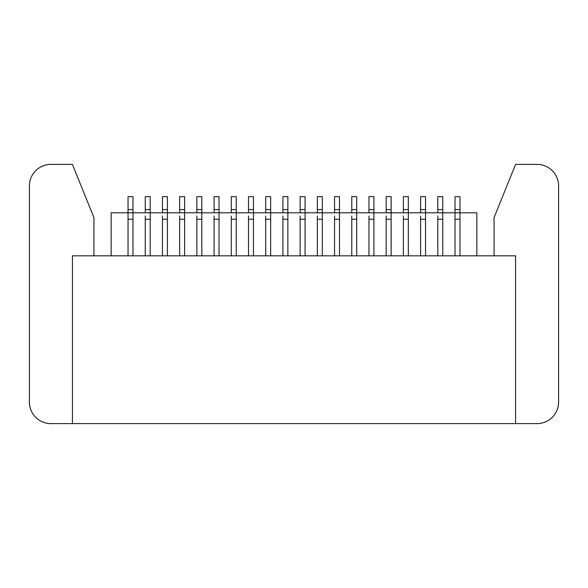 <?xml version="1.0" encoding="UTF-8"?>
<svg xmlns="http://www.w3.org/2000/svg" width="588" height="588" viewBox="0 0 588 588"><rect width="100%" height="100%" fill="white"/><g stroke="black" fill="none" stroke-linecap="round" stroke-linejoin="round"><path stroke-width="0.88" d="M494.067 255.817L494.067 217.634L515.573 164.39L537.087 164.39A21.513 21.513 0 0 1 558.6 185.904L558.6 402.096A21.513 21.513 0 0 1 537.087 423.61L50.913 423.61A21.513 21.513 0 0 1 29.4 402.096L29.4 185.904A21.513 21.513 0 0 1 50.913 164.39L72.427 164.39L93.933 217.634L93.933 255.817M72.427 423.61L72.427 255.817L515.573 255.817L515.573 423.61M476.853 255.817L476.853 212.79L459.963 212.79L459.963 255.817M132.984 216.016L132.984 209.563L128.037 209.563L128.037 216.016M145.243 255.817L145.243 216.016M150.19 216.016L150.19 209.563L145.243 209.563L145.243 196.657L150.19 196.657L150.19 209.563M162.45 255.817L162.45 216.016M167.404 216.016L167.404 209.563L162.45 209.563L162.45 196.657L167.404 196.657L167.404 209.563M179.663 255.817L179.663 216.016M184.61 216.016L184.61 209.563L179.663 209.563L179.663 196.657L184.61 196.657L184.61 209.563M196.87 255.817L196.87 216.016M201.824 216.016L201.824 209.563L196.87 209.563L196.87 196.657L201.824 196.657L201.824 209.563M214.083 255.817L214.083 216.016M219.03 216.016L219.03 209.563L214.083 209.563L214.083 212.79L201.824 212.79L201.824 255.817M231.29 255.817L231.29 216.016M236.236 216.016L236.236 209.563L231.29 209.563L231.29 212.79L219.03 212.79L219.03 255.817M248.504 255.817L248.504 216.016M253.45 216.016L253.45 209.563L248.504 209.563L248.504 212.79L236.236 212.79L236.236 255.817M265.71 255.817L265.71 216.016M270.656 216.016L270.656 209.563L265.71 209.563L265.71 212.79L253.45 212.79L253.45 255.817M282.924 255.817L282.924 216.016M287.87 216.016L287.87 209.563L282.924 209.563L282.924 212.79L270.656 212.79L270.656 255.817M300.13 255.817L300.13 216.016M305.076 216.016L305.076 209.563L300.13 209.563L300.13 212.79L287.87 212.79L287.87 255.817M317.344 255.817L317.344 216.016M322.29 216.016L322.29 209.563L317.344 209.563L317.344 212.79L305.076 212.79L305.076 255.817M334.55 255.817L334.55 216.016M339.496 216.016L339.496 209.563L334.55 209.563L334.55 212.79L322.29 212.79L322.29 255.817M351.764 255.817L351.764 216.016M356.71 216.016L356.71 209.563L351.764 209.563L351.764 212.79L339.496 212.79L339.496 255.817M368.97 255.817L368.97 216.016M373.917 216.016L373.917 209.563L368.97 209.563L368.97 212.79L356.71 212.79L356.71 255.817M386.176 255.817L386.176 216.016M391.13 216.016L391.13 209.563L386.176 209.563L386.176 212.79L373.917 212.79L373.917 255.817M403.39 255.817L403.39 216.016M408.337 216.016L408.337 209.563L403.39 209.563L403.39 212.79L391.13 212.79L391.13 255.817M420.596 255.817L420.596 216.016M425.55 216.016L425.55 209.563L420.596 209.563L420.596 212.79L408.337 212.79L408.337 255.817M437.81 255.817L437.81 216.016M442.757 216.016L442.757 209.563L437.81 209.563L437.81 212.79L425.55 212.79L425.55 255.817M459.963 216.016L459.963 212.79L455.016 212.79L455.016 216.016M145.243 209.563L145.243 212.79L132.984 212.79L132.984 255.817M128.037 255.817L128.037 212.79L111.147 212.79L111.147 255.817M455.016 255.817L455.016 212.79L442.757 212.79L442.757 255.817M196.87 209.563L196.87 212.79L184.61 212.79L184.61 255.817M179.663 209.563L179.663 212.79L167.404 212.79L167.404 255.817M162.45 209.563L162.45 212.79L150.19 212.79L150.19 255.817M459.963 212.79L459.963 209.563L455.016 209.563L455.016 212.79M455.016 209.563L455.016 196.657L459.963 196.657L459.963 209.563M128.037 209.563L128.037 196.657L132.984 196.657L132.984 209.563M214.083 209.563L214.083 196.657L219.03 196.657L219.03 209.563M231.29 209.563L231.29 196.657L236.236 196.657L236.236 209.563M248.504 209.563L248.504 196.657L253.45 196.657L253.45 209.563M265.71 209.563L265.71 196.657L270.656 196.657L270.656 209.563M282.924 209.563L282.924 196.657L287.87 196.657L287.87 209.563M300.13 209.563L300.13 196.657L305.076 196.657L305.076 209.563M317.344 209.563L317.344 196.657L322.29 196.657L322.29 209.563M334.55 209.563L334.55 196.657L339.496 196.657L339.496 209.563M351.764 209.563L351.764 196.657L356.71 196.657L356.71 209.563M368.97 209.563L368.97 196.657L373.917 196.657L373.917 209.563M386.176 209.563L386.176 196.657L391.13 196.657L391.13 209.563M403.39 209.563L403.39 196.657L408.337 196.657L408.337 209.563M420.596 209.563L420.596 196.657L425.55 196.657L425.55 209.563M437.81 209.563L437.81 196.657L442.757 196.657L442.757 209.563M132.984 212.79L128.037 212.79M150.19 212.79L145.243 212.79M167.404 212.79L162.45 212.79M184.61 212.79L179.663 212.79M201.824 212.79L196.87 212.79M219.03 212.79L214.083 212.79M236.236 212.79L231.29 212.79M253.45 212.79L248.504 212.79M270.656 212.79L265.71 212.79M287.87 212.79L282.924 212.79M305.076 212.79L300.13 212.79M322.29 212.79L317.344 212.79M339.496 212.79L334.55 212.79M356.71 212.79L351.764 212.79M373.917 212.79L368.97 212.79M391.13 212.79L386.176 212.79M408.337 212.79L403.39 212.79M425.55 212.79L420.596 212.79M442.757 212.79L437.81 212.79M459.963 219.243L455.016 219.243M442.757 219.243L437.81 219.243M425.55 219.243L420.596 219.243M408.337 219.243L403.39 219.243M391.13 219.243L386.176 219.243M373.917 219.243L368.97 219.243M356.71 219.243L351.764 219.243M339.496 219.243L334.55 219.243M322.29 219.243L317.344 219.243M305.076 219.243L300.13 219.243M287.87 219.243L282.924 219.243M270.656 219.243L265.71 219.243M253.45 219.243L248.504 219.243M236.236 219.243L231.29 219.243M219.03 219.243L214.083 219.243M201.824 219.243L196.87 219.243M184.61 219.243L179.663 219.243M167.404 219.243L162.45 219.243M150.19 219.243L145.243 219.243M132.984 219.243L128.037 219.243"/></g></svg>
